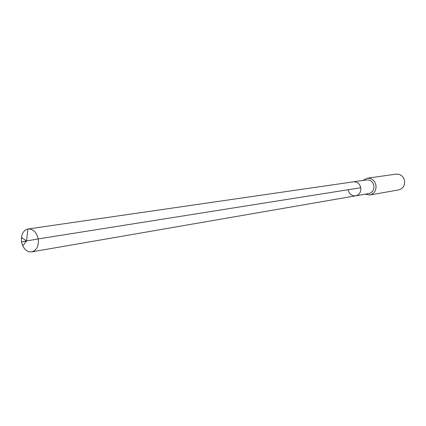 <?xml version="1.0" encoding="UTF-8"?>
<svg xmlns="http://www.w3.org/2000/svg" width="426" height="426" viewBox="0 0 426 426"><rect width="100%" height="100%" fill="white"/><g stroke="black" fill="none" stroke-linecap="round" stroke-linejoin="round"><path stroke-width="0.64" d="M355.673 195.832L31.785 251.867C36.753 250.296 38.904 245.978 38.233 238.917L26.561 240.956L38.233 238.917C36.588 232.197 33.223 228.879 28.143 228.964L366.68 179.905C370.418 179.756 372.814 181.668 373.874 185.651C374.209 189.858 372.537 192.493 368.852 193.553L355.673 195.832C359.427 194.751 361.131 192.046 360.779 187.728C359.698 183.638 357.254 181.673 353.447 181.822C357.254 181.673 359.698 183.638 360.779 187.728L38.233 238.917L360.779 187.728C361.131 192.046 359.427 194.751 355.673 195.832C351.785 196.072 349.288 194.112 348.18 189.953M367.159 178.228L396.153 174.117C400.546 173.946 403.353 176.156 404.578 180.752C404.961 185.614 402.991 188.67 398.667 189.916L369.827 195.001C374.342 193.692 376.392 190.454 375.977 185.289C374.683 180.406 371.744 178.052 367.159 178.228L362.915 180.454M369.827 195.001L365.103 194.203M28.143 228.964C24.468 229.763 22.227 232.58 21.417 237.415L21.524 241.941L26.401 241.164M31.785 251.867C28.041 252.245 25.033 250.264 22.77 245.914L21.524 241.941L26.561 240.956L27.876 229.007M22.77 245.914L26.561 240.956L21.417 237.415"/></g></svg>

